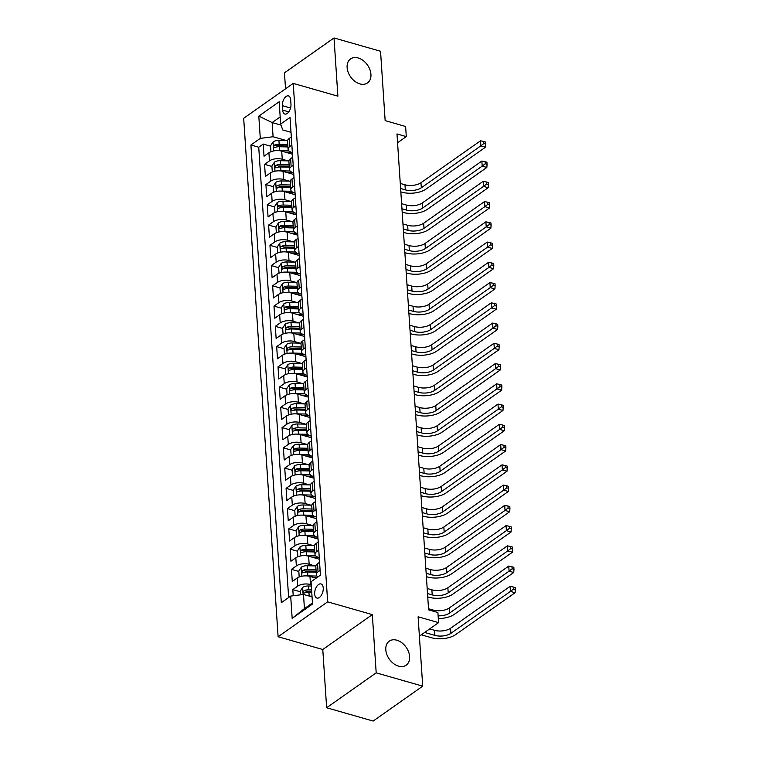 <?xml version="1.0" encoding="UTF-8"?>
<svg xmlns="http://www.w3.org/2000/svg" width="759" height="759" viewBox="0 0 759 759"><rect width="100%" height="100%" fill="white"/><g stroke="black" fill="none" stroke-linecap="round" stroke-linejoin="round"><path stroke-width="1.14" d="M396.843 640.207A14.696 10.303 -125.2 0 1 408.56 651.82A14.696 10.303 -125.2 0 1 406.169 665.188A14.696 10.303 -125.2 0 1 398.56 666.136A14.696 10.303 -125.2 0 1 386.853 654.514A14.696 10.303 -125.2 0 1 389.244 641.156A14.696 10.303 -125.2 0 1 396.843 640.207M358.172 57.969A14.696 10.303 -125.2 0 1 369.88 69.581A14.696 10.303 -125.2 0 1 367.489 82.949A14.696 10.303 -125.2 0 1 359.889 83.898A14.696 10.303 -125.2 0 1 348.172 72.276A14.696 10.303 -125.2 0 1 350.563 58.917A14.696 10.303 -125.2 0 1 358.172 57.969M323.239 587.997A7.353 3.956 -74 0 0 320.981 583.946A7.353 3.956 -74 0 0 316.55 586.726A7.353 3.956 -74 0 0 314.672 594.031A7.353 3.956 -74 0 0 316.93 598.083A7.353 3.956 -74 0 0 321.351 595.312A7.353 3.956 -74 0 0 323.239 587.997M326.636 707.739L373.153 721.05L422.716 686.155L376.189 672.844L372.327 614.619L327.66 601.84L278.107 636.735L322.774 649.514L326.636 707.739L376.189 672.844M327.66 601.84L293.23 83.395L243.677 118.29L278.107 636.735M293.23 83.395L337.888 96.175L334.017 37.95L284.464 72.845L285.526 88.822M334.017 37.95L380.544 51.261L385.145 120.624L405.619 126.478L406.293 136.601L396.985 133.945L428.598 609.856L437.896 612.522L438.569 622.646L418.105 616.792L422.716 686.155M292.462 154.21L281.712 151.136A9.184 4.298 176.2 0 0 268.914 152.777L264.028 156.221L263.221 144.068L270.583 146.174M287.984 160.88L282.253 159.238A9.184 4.298 176.2 0 0 269.454 160.88L264.568 164.323L271.931 166.43M264.568 164.323L265.375 176.468L270.261 173.033A9.184 4.298 176.2 0 1 283.06 171.382L293.809 174.466M295.156 194.712L284.407 191.638A9.184 4.298 176.2 0 0 271.608 193.279L266.713 196.723L265.906 184.57L273.278 186.676M296.503 214.968L285.754 211.894A9.184 4.298 176.2 0 0 272.946 213.535L268.06 216.979L267.253 204.826L274.616 206.932M297.851 235.214L287.092 232.14A9.184 4.298 176.2 0 0 274.293 233.781L269.407 237.225L268.601 225.072L275.963 227.178M299.188 255.47L288.439 252.396A9.184 4.298 176.2 0 0 275.64 254.037L270.754 257.481L269.948 245.328L277.31 247.434M300.536 275.716L289.786 272.642A9.184 4.298 176.2 0 0 276.988 274.284L272.101 277.728L271.286 265.574L278.657 267.69M301.883 295.972L291.133 292.898A9.184 4.298 176.2 0 0 278.335 294.539L273.439 297.983L272.633 285.83L280.005 287.936M303.23 316.228L292.471 313.144A9.184 4.298 176.2 0 0 279.673 314.795L274.786 318.23L273.98 306.086L281.342 308.192M304.568 336.474L293.818 333.4A9.184 4.298 176.2 0 0 281.02 335.042L276.134 338.486L275.327 326.332L282.69 328.438M305.915 356.73L295.166 353.656A9.184 4.298 176.2 0 0 282.367 355.297L277.481 358.741L276.674 346.588L284.037 348.694M307.262 376.976L296.513 373.902A9.184 4.298 176.2 0 0 283.714 375.544L278.819 378.988L278.012 366.834L285.384 368.95M308.609 397.232L297.86 394.158A9.184 4.298 176.2 0 0 285.052 395.8L280.166 399.243L279.359 387.09L286.722 389.196M309.957 417.478L299.198 414.405A9.184 4.298 176.2 0 0 286.399 416.046L281.513 419.49L280.707 407.346L288.069 409.452M311.294 437.734L300.545 434.66A9.184 4.298 176.2 0 0 287.746 436.302L282.86 439.746L282.054 427.592L289.416 429.698M312.642 457.99L301.892 454.907A9.184 4.298 176.2 0 0 289.094 456.557L284.208 459.992L283.392 447.848L290.763 449.954M313.989 478.236L303.239 475.162A9.184 4.298 176.2 0 0 290.441 476.804L285.545 480.248L284.739 468.094L292.111 470.201M315.336 498.492L304.587 495.418A9.184 4.298 176.2 0 0 291.779 497.06L286.893 500.504L286.086 488.35L293.448 490.456M316.674 518.739L305.924 515.665A9.184 4.298 176.2 0 0 293.126 517.306L288.24 520.75L287.433 508.596L294.796 510.712M318.021 538.994L307.272 535.92A9.184 4.298 176.2 0 0 294.473 537.562L289.587 541.006L288.781 528.852L296.143 530.958M319.368 559.25L308.619 556.167A9.184 4.298 176.2 0 0 295.82 557.808L290.925 561.252L290.118 549.108L297.49 551.214M316.114 578.178L309.966 576.423A9.184 4.298 176.2 0 0 297.158 578.064L292.272 581.508L291.465 569.354L298.828 571.461M318.761 550.133L316.712 551.575A9.184 4.298 -3.8 0 0 314.985 554.317A9.184 4.298 -3.8 0 0 318.799 557.476L319.264 557.609M317.414 529.877L315.364 531.328A9.184 4.298 -3.8 0 0 313.647 534.061A9.184 4.298 -3.8 0 0 317.452 537.23L317.917 537.363M316.076 509.631L314.017 511.073A9.184 4.298 -3.8 0 0 312.3 513.815A9.184 4.298 -3.8 0 0 316.105 516.974L316.569 517.107M314.729 489.375L312.68 490.826A9.184 4.298 -3.8 0 0 310.953 493.559A9.184 4.298 -3.8 0 0 314.767 496.728L315.222 496.86M313.382 469.128L311.332 470.571A9.184 4.298 -3.8 0 0 309.606 473.312A9.184 4.298 -3.8 0 0 313.42 476.472L313.875 476.605M312.034 448.873L309.985 450.315A9.184 4.298 -3.8 0 0 308.268 453.057A9.184 4.298 -3.8 0 0 312.072 456.225L312.537 456.349M310.697 428.626L308.638 430.068A9.184 4.298 -3.8 0 0 306.921 432.801A9.184 4.298 -3.8 0 0 310.725 435.97L311.19 436.102M309.349 408.37L307.3 409.813A9.184 4.298 -3.8 0 0 305.573 412.554A9.184 4.298 -3.8 0 0 309.378 415.714L309.843 415.847M308.002 388.115L305.953 389.566A9.184 4.298 -3.8 0 0 304.226 392.299A9.184 4.298 -3.8 0 0 308.04 395.467L308.496 395.6M306.655 367.868L304.606 369.31A9.184 4.298 -3.8 0 0 302.879 372.052A9.184 4.298 -3.8 0 0 306.693 375.212L307.158 375.344M305.308 347.613L303.258 349.064A9.184 4.298 -3.8 0 0 301.541 351.796A9.184 4.298 -3.8 0 0 305.346 354.965L305.811 355.098M303.97 327.366L301.911 328.808A9.184 4.298 -3.8 0 0 300.194 331.55A9.184 4.298 -3.8 0 0 303.998 334.71L304.463 334.842M302.623 307.11L300.573 308.552A9.184 4.298 -3.8 0 0 298.847 311.294A9.184 4.298 -3.8 0 0 302.661 314.454L303.116 314.587M301.276 286.864L299.226 288.306A9.184 4.298 -3.8 0 0 297.5 291.039A9.184 4.298 -3.8 0 0 301.314 294.207L301.769 294.34M299.928 266.608L297.879 268.05A9.184 4.298 -3.8 0 0 296.162 270.792A9.184 4.298 -3.8 0 0 299.966 273.952L300.431 274.084M298.591 246.352L296.532 247.804A9.184 4.298 -3.8 0 0 294.815 250.536A9.184 4.298 -3.8 0 0 298.619 253.705L299.084 253.838M297.243 226.106L295.194 227.548A9.184 4.298 -3.8 0 0 293.467 230.29A9.184 4.298 -3.8 0 0 297.272 233.449L297.737 233.582M295.896 205.85L293.847 207.292A9.184 4.298 -3.8 0 0 292.12 210.034A9.184 4.298 -3.8 0 0 295.934 213.203L296.389 213.336M294.549 185.604L292.5 187.046A9.184 4.298 -3.8 0 0 290.773 189.788A9.184 4.298 -3.8 0 0 294.587 192.947L295.052 193.08M293.202 165.348L291.152 166.79A9.184 4.298 -3.8 0 0 289.435 169.532A9.184 4.298 -3.8 0 0 293.24 172.691L293.705 172.824M282.376 105.672L282.671 110.121A7.116 3.833 -74 0 0 284.862 114.049A7.116 3.833 -74 0 0 289.141 111.355A7.116 3.833 -74 0 0 290.972 104.277L290.678 99.818A7.116 3.833 -74 0 0 288.486 95.9A7.116 3.833 -74 0 0 284.198 98.585A7.116 3.833 -74 0 0 282.376 105.672L290.574 108.015M281.02 125.112L272.149 122.569L273.088 136.743L260.29 138.394L250.916 144.988L281.314 602.684L290.688 596.081L292.168 618.357L312.528 604.022L311.048 581.745L320.421 575.142L290.023 117.455L280.65 124.049L282.737 129.96L291.01 132.322M260.29 138.394L258.81 116.108L279.17 101.772L280.65 124.049M311.247 584.734L310.497 584.525L309.966 576.423M314.89 565.91L309.16 564.269L308.619 556.167M313.543 545.655L307.812 544.023L307.272 535.92M312.196 525.408L306.465 523.767L305.924 515.665M310.858 505.152L305.118 503.511L304.587 495.418M309.511 484.906L303.771 483.265L303.239 475.162M308.163 464.65L302.433 463.009L301.892 454.907M306.816 444.404L301.086 442.763L300.545 434.66M305.469 424.148L299.739 422.507L299.198 414.405M304.131 403.892L298.391 402.261L297.86 394.158M302.784 383.646L297.054 382.005L296.513 373.902M301.437 363.39L295.706 361.749L295.166 353.656M300.09 343.144L294.359 341.503L293.818 333.4M298.752 322.888L293.012 321.247L292.471 313.144M297.405 302.642L291.665 301L291.133 292.898M296.057 282.386L290.327 280.745L289.786 272.642M294.71 262.13L288.98 260.489L288.439 252.396M293.363 241.884L287.633 240.242L287.092 232.14M292.025 221.628L286.285 219.987L285.754 211.894M290.678 201.382L284.948 199.74L284.407 191.638M289.331 181.126L283.6 179.485L283.06 171.382M291.864 145.102L289.805 146.544A9.184 4.298 176.2 0 0 288.088 149.276A9.184 4.298 176.2 0 0 291.892 152.445L292.357 152.578M263.221 144.068L258.734 147.227L288.638 597.523M310.497 584.525A9.184 4.298 -3.8 0 0 297.699 586.166L292.813 589.61L293.221 595.758M291.465 569.354L296.352 565.91A9.184 4.298 -3.8 0 1 309.16 564.269M290.118 549.108L295.014 545.664A9.184 4.298 -3.8 0 1 307.812 544.023M288.781 528.852L293.667 525.408A9.184 4.298 -3.8 0 1 306.465 523.767M287.433 508.596L292.319 505.162A9.184 4.298 -3.8 0 1 305.118 503.511M286.086 488.35L290.972 484.906A9.184 4.298 -3.8 0 1 303.771 483.265M284.739 468.094L289.625 464.65A9.184 4.298 -3.8 0 1 302.433 463.009M283.392 447.848L288.287 444.404A9.184 4.298 -3.8 0 1 301.086 442.763M282.054 427.592L286.94 424.148A9.184 4.298 -3.8 0 1 299.739 422.507M280.707 407.346L285.593 403.902A9.184 4.298 -3.8 0 1 298.391 402.261M279.359 387.09L284.245 383.646A9.184 4.298 -3.8 0 1 297.054 382.005M278.012 366.834L282.908 363.4A9.184 4.298 -3.8 0 1 295.706 361.749M276.674 346.588L281.561 343.144A9.184 4.298 -3.8 0 1 294.359 341.503M275.327 326.332L280.213 322.888A9.184 4.298 -3.8 0 1 293.012 321.247M273.98 306.086L278.866 302.642A9.184 4.298 -3.8 0 1 291.665 301M272.633 285.83L277.519 282.386A9.184 4.298 -3.8 0 1 290.327 280.745M271.286 265.574L276.181 262.14A9.184 4.298 -3.8 0 1 288.98 260.489M269.948 245.328L274.834 241.884A9.184 4.298 -3.8 0 1 287.633 240.242M268.601 225.072L273.487 221.637A9.184 4.298 -3.8 0 1 286.285 219.987M267.253 204.826L272.139 201.382A9.184 4.298 -3.8 0 1 284.948 199.74M265.906 184.57L270.802 181.126A9.184 4.298 -3.8 0 1 283.6 179.485M291.323 137L289.274 138.442A9.184 4.298 176.2 0 0 287.547 141.183L288.088 149.276M292.67 157.246L290.621 158.697A9.184 4.298 176.2 0 0 288.894 161.43L289.435 169.532M294.008 177.502L291.959 178.944A9.184 4.298 176.2 0 0 290.242 181.686L290.773 189.788M295.355 197.748L293.306 199.2A9.184 4.298 176.2 0 0 291.589 201.932L292.12 210.034M296.703 218.004L294.653 219.446A9.184 4.298 176.2 0 0 292.927 222.188L293.467 230.29M298.05 238.26L296.001 239.702A9.184 4.298 176.2 0 0 294.274 242.434L294.815 250.536M299.397 258.506L297.338 259.948A9.184 4.298 176.2 0 0 295.621 262.69L296.162 270.792M300.735 278.762L298.685 280.204A9.184 4.298 176.2 0 0 296.968 282.946L297.5 291.039M302.082 299.008L300.033 300.46A9.184 4.298 176.2 0 0 298.306 303.192L298.847 311.294M303.429 319.264L301.38 320.706A9.184 4.298 176.2 0 0 299.653 323.448L300.194 331.55M304.776 339.51L302.727 340.962A9.184 4.298 176.2 0 0 301 343.694L301.541 351.796M306.114 359.766L304.065 361.208A9.184 4.298 176.2 0 0 302.348 363.95L302.879 372.052M307.461 380.022L305.412 381.464A9.184 4.298 176.2 0 0 303.695 384.196L304.226 392.299M308.809 400.268L306.759 401.71A9.184 4.298 176.2 0 0 305.033 404.452L305.573 412.554M310.156 420.524L308.107 421.966A9.184 4.298 176.2 0 0 306.38 424.708L306.921 432.801M311.503 440.77L309.444 442.222A9.184 4.298 176.2 0 0 307.727 444.954L308.268 453.057M312.841 461.026L310.792 462.468A9.184 4.298 176.2 0 0 309.074 465.21L309.606 473.312M314.188 481.282L312.139 482.724A9.184 4.298 176.2 0 0 310.412 485.456L310.953 493.559M315.535 501.528L313.486 502.97A9.184 4.298 176.2 0 0 311.759 505.712L312.3 513.815M316.882 521.784L314.833 523.226A9.184 4.298 176.2 0 0 313.106 525.968L313.647 534.061M318.22 542.03L316.171 543.472A9.184 4.298 176.2 0 0 314.454 546.214L314.985 554.317M319.567 562.286L317.518 563.728A9.184 4.298 176.2 0 0 315.801 566.47L316.332 574.572A9.184 4.298 -3.8 0 1 318.059 571.831L320.108 570.389M286.646 140.624L273.088 136.743M419.385 636.156L438.569 622.646M397.574 142.749L406.293 136.601M280.175 116.924L272.149 122.569L258.81 116.108M312.053 596.887L303.496 594.439L304.435 608.614L312.461 602.959M258.734 147.227L250.916 144.988M292.813 589.61L300.175 591.716M290.688 596.081L303.496 594.439M318.021 576.84A9.184 4.298 -3.8 0 1 316.332 574.572M292.168 618.357L304.435 608.614M372.327 614.619L322.774 649.514M278.382 150.605A6.081 2.846 -3.8 0 1 279.597 150.576L288.799 150.785M285.147 152.113L291.304 152.255M270.954 151.705L270.555 145.766L273.107 141.857A6.081 2.846 -3.8 0 1 278.923 140.443L287.585 140.643M400.61 188.507L405.306 189.845A11.48 5.37 176.2 0 0 421.302 187.796L480.836 145.87L485.485 147.208L425.951 189.124A17.22 8.064 -3.8 0 1 401.957 192.207L400.837 191.885M287.765 144.495L279.179 144.295A6.081 2.846 176.2 0 0 274.587 145.064C273.306 146.506 273.363 147.322 274.749 147.493A6.081 2.846 -3.8 0 1 279.34 146.724L287.927 146.923M274.587 145.064L277.272 145.823A3.102 1.452 -3.8 0 1 278.705 145.7L287.86 145.908M274.141 147.559L274.749 147.493M400.278 183.441L404.964 184.788A11.48 5.37 176.2 0 0 420.97 182.729L480.494 140.813L480.836 145.87L483.872 143.527L485.732 144.058L485.599 142.037L483.739 141.506L483.872 143.527M485.485 147.208L485.732 144.058M483.739 141.506L480.494 140.813M279.72 170.851A6.081 2.846 -3.8 0 1 280.944 170.822L290.147 171.031M286.494 172.369L292.651 172.511M272.301 171.961L271.902 166.022L274.445 162.103A6.081 2.846 -3.8 0 1 280.27 160.699L288.932 160.899M401.957 208.753L406.644 210.101A11.48 5.37 176.2 0 0 422.649 208.051L482.183 166.126L486.832 167.454L427.298 209.38A17.22 8.064 -3.8 0 1 403.304 212.463L402.175 212.141M289.113 164.741L280.526 164.542A6.081 2.846 176.2 0 0 275.934 165.31C274.654 166.762 274.711 167.568 276.096 167.739A6.081 2.846 -3.8 0 1 280.688 166.98L289.274 167.17M275.934 165.31L278.61 166.079A3.102 1.452 -3.8 0 1 280.052 165.955L289.207 166.164M275.489 167.805L276.096 167.739M401.615 203.697L406.312 205.034A11.48 5.37 176.2 0 0 422.308 202.985L481.842 161.06L482.183 166.126L485.219 163.783L487.079 164.314L486.946 162.284L485.077 161.752L485.219 163.783M486.832 167.454L487.079 164.314M485.077 161.752L481.842 161.06M281.067 191.107A6.081 2.846 -3.8 0 1 282.282 191.078L291.494 191.287M287.841 192.615L293.999 192.758M273.638 192.207L273.249 186.268L275.792 182.359A6.081 2.846 -3.8 0 1 281.608 180.946L290.27 181.145M403.304 229.009L407.991 230.357A11.48 5.37 176.2 0 0 423.996 228.298L483.521 186.372L488.179 187.71L428.645 229.626A17.22 8.064 -3.8 0 1 404.642 232.709L403.522 232.387M290.46 184.997L281.864 184.798A6.081 2.846 176.2 0 0 277.282 185.566C276.001 187.008 276.048 187.824 277.443 187.995A6.081 2.846 -3.8 0 1 282.025 187.226L290.621 187.426M277.282 185.566L279.957 186.334A3.102 1.452 -3.8 0 1 281.399 186.202L290.555 186.41M276.826 188.061L277.443 187.995M402.963 223.943L407.659 225.29A11.48 5.37 176.2 0 0 423.655 223.231L483.189 181.316L483.521 186.372L486.557 184.029L488.416 184.56L488.284 182.54L486.424 182.008L486.557 184.029M488.179 187.71L488.416 184.56M486.424 182.008L483.189 181.316M282.414 211.353A6.081 2.846 -3.8 0 1 283.629 211.325L292.841 211.543M289.188 212.871L295.346 213.013M274.986 212.463L274.597 206.524L277.139 202.606A6.081 2.846 -3.8 0 1 282.955 201.201L291.617 201.401M404.642 249.265L409.338 250.603A11.48 5.37 176.2 0 0 425.334 248.554L484.868 206.628L489.517 207.957L429.992 249.882A17.22 8.064 -3.8 0 1 405.989 252.965L404.87 252.643M291.807 205.243L283.211 205.053A6.081 2.846 176.2 0 0 278.629 205.812C277.348 207.264 277.396 208.07 278.79 208.251A6.081 2.846 -3.8 0 1 283.373 207.482L291.968 207.681M278.629 205.812L281.304 206.581A3.102 1.452 -3.8 0 1 282.746 206.457L291.902 206.666M278.173 208.308L278.79 208.251M404.31 244.199L409.006 245.546A11.48 5.37 176.2 0 0 425.002 243.487L484.536 201.562L484.868 206.628L487.904 204.285L489.764 204.816L489.631 202.786L487.771 202.255L487.904 204.285M489.517 207.957L489.764 204.816M487.771 202.255L484.536 201.562M283.762 231.609A6.081 2.846 -3.8 0 1 284.976 231.58L294.188 231.789M290.526 233.127L296.693 233.269M276.333 232.719L275.934 226.77L278.487 222.861A6.081 2.846 -3.8 0 1 284.302 221.457L292.965 221.656M405.989 269.511L410.685 270.859A11.48 5.37 176.2 0 0 426.681 268.8L486.215 226.884L490.864 228.212L431.34 270.138A17.22 8.064 -3.8 0 1 407.336 273.212L406.217 272.889M293.145 225.499L284.559 225.3A6.081 2.846 176.2 0 0 279.976 226.068C278.686 227.52 278.743 228.326 280.137 228.497A6.081 2.846 -3.8 0 1 284.72 227.728L293.306 227.928M279.976 226.068L282.652 226.837A3.102 1.452 -3.8 0 1 284.094 226.704L293.24 226.922M279.521 228.563L280.137 228.497M405.657 264.455L410.344 265.792A11.48 5.37 176.2 0 0 426.349 263.743L485.883 221.818L486.215 226.884L489.251 224.531L491.111 225.062L490.978 223.042L489.119 222.51L489.251 224.531M490.864 228.212L491.111 225.062M489.119 222.51L485.883 221.818M285.109 251.865A6.081 2.846 -3.8 0 1 286.323 251.827L295.526 252.045M291.873 253.373L298.031 253.515M277.68 252.965L277.282 247.026L279.824 243.117A6.081 2.846 -3.8 0 1 285.65 241.704L294.312 241.903M407.336 289.767L412.033 291.105A11.48 5.37 176.2 0 0 428.029 289.056L487.563 247.13L492.211 248.459L432.677 290.384A17.22 8.064 -3.8 0 1 408.684 293.467L407.564 293.145M294.492 245.755L285.906 245.555A6.081 2.846 176.2 0 0 281.314 246.324C280.033 247.766 280.09 248.582 281.475 248.753A6.081 2.846 -3.8 0 1 286.067 247.984L294.653 248.184M281.314 246.324L283.999 247.083A3.102 1.452 -3.8 0 1 285.431 246.96L294.587 247.168M280.868 248.819L281.475 248.753M406.995 284.701L411.691 286.048A11.48 5.37 176.2 0 0 427.697 283.989L487.221 242.074L487.563 247.13L490.599 244.787L492.458 245.318L492.325 243.297L490.466 242.757L490.599 244.787M492.211 248.459L492.458 245.318M490.466 242.757L487.221 242.074M286.447 272.111A6.081 2.846 -3.8 0 1 287.661 272.083L296.873 272.291M293.221 273.629L299.378 273.771M279.027 273.221L278.629 267.272L281.172 263.364A6.081 2.846 -3.8 0 1 286.997 261.959L295.659 262.159M408.684 310.014L413.37 311.361A11.48 5.37 176.2 0 0 429.376 309.302L488.91 267.386L493.559 268.714L434.025 310.64A17.22 8.064 -3.8 0 1 410.021 313.714L408.902 313.401M295.839 266.001L287.253 265.802A6.081 2.846 176.2 0 0 282.661 266.57C281.38 268.022 281.437 268.828 282.822 268.999A6.081 2.846 -3.8 0 1 287.414 268.231L296.001 268.43M282.661 266.57L285.337 267.339A3.102 1.452 -3.8 0 1 286.779 267.206L295.934 267.424M282.215 269.066L282.822 268.999M408.342 304.957L413.038 306.294A11.48 5.37 176.2 0 0 429.034 304.245L488.568 262.32L488.91 267.386L491.936 265.043L493.805 265.574L493.663 263.544L491.804 263.012L491.936 265.043M493.559 268.714L493.805 265.574M491.804 263.012L488.568 262.32M287.794 292.367A6.081 2.846 -3.8 0 1 289.008 292.338L298.221 292.547M294.568 293.875L300.725 294.018M280.365 293.467L279.976 287.528L282.519 283.619A6.081 2.846 -3.8 0 1 288.335 282.206L296.997 282.405M410.021 330.269L414.718 331.607A11.48 5.37 176.2 0 0 430.723 329.558L490.248 287.633L494.906 288.97L435.372 330.886A17.22 8.064 -3.8 0 1 411.369 333.969L410.249 333.647M297.186 286.257L288.591 286.058A6.081 2.846 176.2 0 0 284.008 286.826C282.728 288.268 282.775 289.084 284.17 289.255A6.081 2.846 -3.8 0 1 288.752 288.486L297.348 288.686M284.008 286.826L286.684 287.585A3.102 1.452 -3.8 0 1 288.126 287.462L297.281 287.67M283.553 289.321L284.17 289.255M409.689 325.203L414.386 326.55A11.48 5.37 176.2 0 0 430.381 324.491L489.916 282.576L490.248 287.633L493.284 285.289L495.143 285.82L495.01 283.8L493.151 283.268L493.284 285.289M494.906 288.97L495.143 285.82M493.151 283.268L489.916 282.576M289.141 312.613A6.081 2.846 -3.8 0 1 290.355 312.585L299.568 312.793M295.906 314.131L302.073 314.273M281.712 313.723L281.323 307.784L283.866 303.866A6.081 2.846 -3.8 0 1 289.682 302.462L298.344 302.661M411.369 350.525L416.065 351.863A11.48 5.37 176.2 0 0 432.061 349.814L491.595 307.888L496.244 309.217L436.719 351.142A17.22 8.064 -3.8 0 1 412.716 354.225L411.596 353.903M298.534 306.503L289.938 306.304A6.081 2.846 176.2 0 0 285.356 307.072C284.065 308.524 284.122 309.33 285.517 309.501A6.081 2.846 -3.8 0 1 290.099 308.742L298.695 308.932M285.356 307.072L288.031 307.841A3.102 1.452 -3.8 0 1 289.473 307.718L298.629 307.926M284.9 309.568L285.517 309.501M411.036 345.459L415.723 346.797A11.48 5.37 176.2 0 0 431.729 344.747L491.263 302.822L491.595 307.888L494.631 305.545L496.49 306.076L496.358 304.046L494.498 303.515L494.631 305.545M496.244 309.217L496.49 306.076M494.498 303.515L491.263 302.822M290.488 332.869A6.081 2.846 -3.8 0 1 291.703 332.84L300.906 333.049M297.253 334.387L303.41 334.52M283.06 333.969L282.661 328.03L285.213 324.121A6.081 2.846 -3.8 0 1 291.029 322.708L299.691 322.907M412.716 370.772L417.412 372.119A11.48 5.37 176.2 0 0 433.408 370.06L492.942 328.135L497.591 329.472L438.057 371.388A17.22 8.064 -3.8 0 1 414.063 374.472L412.943 374.149M299.871 326.759L291.285 326.56A6.081 2.846 176.2 0 0 286.693 327.328C285.412 328.78 285.469 329.586 286.864 329.757A6.081 2.846 -3.8 0 1 291.447 328.989L300.033 329.188M286.693 327.328L289.378 328.097A3.102 1.452 -3.8 0 1 290.811 327.964L299.966 328.173M286.247 329.823L286.864 329.757M412.384 365.705L417.071 367.052A11.48 5.37 176.2 0 0 433.076 365.003L492.6 323.078L492.942 328.135L495.978 325.791L497.838 326.323L497.705 324.302L495.845 323.77L495.978 325.791M497.591 329.472L497.838 326.323M495.845 323.77L492.6 323.078M291.826 353.115A6.081 2.846 -3.8 0 1 293.05 353.087L302.253 353.305M298.6 354.633L304.757 354.776M284.407 354.225L284.008 348.286L286.551 344.368A6.081 2.846 -3.8 0 1 292.376 342.964L301.038 343.163M414.063 391.027L418.75 392.365A11.48 5.37 176.2 0 0 434.755 390.316L494.289 348.39L498.938 349.719L439.404 391.644A17.22 8.064 -3.8 0 1 415.41 394.727L414.281 394.405M301.219 347.005L292.632 346.816A6.081 2.846 176.2 0 0 288.041 347.575C286.76 349.026 286.817 349.833 288.202 350.013A6.081 2.846 -3.8 0 1 292.794 349.244L301.38 349.444M288.041 347.575L290.716 348.343A3.102 1.452 -3.8 0 1 292.158 348.22L301.314 348.428M287.595 350.07L288.202 350.013M413.721 385.961L418.418 387.308A11.48 5.37 176.2 0 0 434.414 385.249L493.948 343.324L494.289 348.39L497.325 346.047L499.185 346.578L499.052 344.548L497.183 344.017L497.325 346.047M498.938 349.719L499.185 346.578M497.183 344.017L493.948 343.324M293.173 373.371A6.081 2.846 -3.8 0 1 294.388 373.343L303.6 373.551M299.947 374.889L306.105 375.031M285.745 374.481L285.356 368.532L287.898 364.624A6.081 2.846 -3.8 0 1 293.714 363.219L302.376 363.419M415.41 411.274L420.097 412.621A11.48 5.37 176.2 0 0 436.102 410.562L495.627 368.646L500.285 369.975L440.751 411.9A17.22 8.064 -3.8 0 1 416.748 414.974L415.628 414.661M302.566 367.261L293.97 367.062A6.081 2.846 176.2 0 0 289.388 367.83C288.107 369.282 288.154 370.088 289.549 370.259A6.081 2.846 -3.8 0 1 294.131 369.491L302.727 369.69M289.388 367.83L292.063 368.599A3.102 1.452 -3.8 0 1 293.505 368.466L302.661 368.684M288.932 370.326L289.549 370.259M415.069 406.217L419.765 407.555A11.48 5.37 176.2 0 0 435.761 405.505L495.295 363.58L495.627 368.646L498.663 366.293L500.532 366.834L500.39 364.804L498.53 364.273L498.663 366.293M500.285 369.975L500.532 366.834M498.53 364.273L495.295 363.58M294.52 393.627A6.081 2.846 -3.8 0 1 295.735 393.589L304.947 393.807M301.295 395.135L307.452 395.278M287.092 394.727L286.703 388.788L289.245 384.879A6.081 2.846 -3.8 0 1 295.061 383.466L303.723 383.665M416.748 431.529L421.444 432.867A11.48 5.37 176.2 0 0 437.44 430.818L496.974 388.893L501.633 390.221L442.099 432.146A17.22 8.064 -3.8 0 1 418.095 435.23L416.976 434.907M303.913 387.517L295.317 387.318A6.081 2.846 176.2 0 0 290.735 388.086C289.454 389.528 289.502 390.344 290.896 390.515A6.081 2.846 -3.8 0 1 295.479 389.747L304.074 389.946M290.735 388.086L293.41 388.845A3.102 1.452 -3.8 0 1 294.853 388.722L304.008 388.931M290.28 390.581L290.896 390.515M416.416 426.463L421.112 427.81A11.48 5.37 176.2 0 0 437.108 425.752L496.642 383.836L496.974 388.893L500.01 386.549L501.87 387.081L501.737 385.06L499.877 384.528L500.01 386.549M501.633 390.221L501.87 387.081M499.877 384.528L496.642 383.836M295.868 413.873A6.081 2.846 -3.8 0 1 297.082 413.845L306.294 414.053M302.632 415.391L308.799 415.534M288.439 414.983L288.041 409.035L290.593 405.126A6.081 2.846 -3.8 0 1 296.408 403.722L305.071 403.921M418.095 451.776L422.791 453.123A11.48 5.37 176.2 0 0 438.787 451.064L498.321 409.148L502.97 410.477L443.446 452.402A17.22 8.064 -3.8 0 1 419.442 455.476L418.323 455.163M305.251 407.763L296.665 407.564A6.081 2.846 176.2 0 0 292.082 408.333C290.792 409.784 290.849 410.591 292.243 410.761A6.081 2.846 -3.8 0 1 296.826 409.993L305.412 410.192M292.082 408.333L294.758 409.101A3.102 1.452 -3.8 0 1 296.2 408.978L305.346 409.186M291.627 410.828L292.243 410.761M417.763 446.719L422.45 448.057A11.48 5.37 176.2 0 0 438.455 446.007L497.989 404.082L498.321 409.148L501.357 406.805L503.217 407.336L503.084 405.306L501.225 404.775L501.357 406.805M502.97 410.477L503.217 407.336M501.225 404.775L497.989 404.082M297.215 434.129A6.081 2.846 -3.8 0 1 298.429 434.101L307.632 434.309M303.979 435.638L310.137 435.78M289.786 435.23L289.388 429.29L291.93 425.382A6.081 2.846 -3.8 0 1 297.756 423.968L306.418 424.167M419.442 472.032L424.139 473.379A11.48 5.37 176.2 0 0 440.135 471.32L499.669 429.395L504.318 430.733L444.783 472.648A17.22 8.064 -3.8 0 1 420.79 475.732L419.67 475.409M306.598 428.019L298.012 427.82A6.081 2.846 176.2 0 0 293.42 428.588C292.139 430.03 292.196 430.846 293.581 431.017A6.081 2.846 -3.8 0 1 298.173 430.249L306.759 430.448M293.42 428.588L296.105 429.347A3.102 1.452 -3.8 0 1 297.537 429.224L306.693 429.433M292.974 431.084L293.581 431.017M419.101 466.965L423.797 468.312A11.48 5.37 176.2 0 0 439.803 466.254L499.327 424.338L499.669 429.395L502.705 427.051L504.564 427.583L504.431 425.562L502.572 425.031L502.705 427.051M504.318 430.733L504.564 427.583M502.572 425.031L499.327 424.338M298.553 454.375A6.081 2.846 -3.8 0 1 299.767 454.347L308.979 454.556M305.327 455.893L311.484 456.036M291.133 455.485L290.735 449.546L293.278 445.628A6.081 2.846 -3.8 0 1 299.103 444.224L307.765 444.423M420.79 492.287L425.476 493.625A11.48 5.37 176.2 0 0 441.482 491.576L501.016 449.651L505.665 450.979L446.131 492.904A17.22 8.064 -3.8 0 1 422.127 495.988L421.008 495.665M307.945 448.265L299.359 448.066A6.081 2.846 176.2 0 0 294.767 448.835C293.486 450.286 293.543 451.093 294.928 451.263A6.081 2.846 -3.8 0 1 299.52 450.504L308.107 450.694M294.767 448.835L297.443 449.603A3.102 1.452 -3.8 0 1 298.885 449.48L308.04 449.689M294.321 451.33L294.928 451.263M420.448 487.221L425.144 488.559A11.48 5.37 176.2 0 0 441.14 486.51L500.674 444.584L501.016 449.651L504.042 447.307L505.911 447.838L505.769 445.808L503.91 445.277L504.042 447.307M505.665 450.979L505.911 447.838M503.91 445.277L500.674 444.584M299.9 474.631A6.081 2.846 -3.8 0 1 301.114 474.603L310.327 474.811M306.674 476.149L312.831 476.282M292.471 475.741L292.082 469.793L294.625 465.884A6.081 2.846 -3.8 0 1 300.441 464.47L309.103 464.669M422.127 512.534L426.824 513.881A11.48 5.37 176.2 0 0 442.829 511.822L502.354 469.906L507.012 471.235L447.478 513.15A17.22 8.064 -3.8 0 1 423.475 516.234L422.355 515.911M309.293 468.521L300.697 468.322A6.081 2.846 176.2 0 0 296.114 469.09C294.834 470.542 294.881 471.348 296.276 471.519A6.081 2.846 -3.8 0 1 300.858 470.751L309.454 470.95M296.114 469.09L298.79 469.859A3.102 1.452 -3.8 0 1 300.232 469.726L309.387 469.935M295.659 471.586L296.276 471.519M421.795 507.467L426.492 508.815A11.48 5.37 176.2 0 0 442.488 506.765L502.022 464.84L502.354 469.906L505.39 467.553L507.249 468.085L507.116 466.064L505.257 465.533L505.39 467.553M507.012 471.235L507.249 468.085M505.257 465.533L502.022 464.84M301.247 494.877A6.081 2.846 -3.8 0 1 302.462 494.849L311.674 495.067M308.012 496.395L314.179 496.538M293.818 495.988L293.429 490.048L295.972 486.139A6.081 2.846 -3.8 0 1 301.788 484.726L310.45 484.925M423.475 532.79L428.171 534.127A11.48 5.37 176.2 0 0 444.167 532.078L503.701 490.153L508.35 491.481L448.825 533.406A17.22 8.064 -3.8 0 1 424.822 536.49L423.702 536.167M310.64 488.768L302.044 488.578A6.081 2.846 176.2 0 0 297.462 489.337C296.171 490.788 296.228 491.595 297.623 491.775A6.081 2.846 -3.8 0 1 302.205 491.007L310.801 491.206M297.462 489.337L300.137 490.105A3.102 1.452 -3.8 0 1 301.579 489.982L310.735 490.191M297.006 491.841L297.623 491.775M423.142 527.723L427.829 529.07A11.48 5.37 176.2 0 0 443.835 527.012L503.369 485.086L503.701 490.153L506.737 487.809L508.596 488.341L508.464 486.32L506.604 485.779L506.737 487.809M508.35 491.481L508.596 488.341M506.604 485.779L503.369 485.086M302.594 515.133A6.081 2.846 -3.8 0 1 303.809 515.105L313.012 515.314M309.359 516.651L315.516 516.794M295.166 516.243L294.767 510.295L297.319 506.386A6.081 2.846 -3.8 0 1 303.135 504.982L311.797 505.181M424.822 553.036L429.518 554.383A11.48 5.37 176.2 0 0 445.514 552.324L505.048 510.409L509.697 511.737L450.163 553.662A17.22 8.064 -3.8 0 1 426.169 556.736L425.049 556.423M311.977 509.023L303.391 508.824A6.081 2.846 176.2 0 0 298.799 509.593C297.519 511.044 297.575 511.851 298.97 512.021A6.081 2.846 -3.8 0 1 303.553 511.253L312.139 511.452M298.799 509.593L301.484 510.361A3.102 1.452 -3.8 0 1 302.917 510.228L312.072 510.446M298.353 512.088L298.97 512.021M424.49 547.979L429.177 549.317A11.48 5.37 176.2 0 0 445.182 547.267L504.707 505.342L505.048 510.409L508.084 508.056L509.944 508.596L509.811 506.566L507.951 506.035L508.084 508.056M509.697 511.737L509.944 508.596M507.951 506.035L504.707 505.342M303.932 535.389A6.081 2.846 -3.8 0 1 305.156 535.351L314.359 535.569M310.706 536.898L316.864 537.04M296.513 536.49L296.114 530.55L298.657 526.642A6.081 2.846 -3.8 0 1 304.482 525.228L313.144 525.427M426.169 573.292L430.856 574.629A11.48 5.37 176.2 0 0 446.861 572.58L506.395 530.655L511.044 531.993L451.51 573.908A17.22 8.064 -3.8 0 1 427.516 576.992L426.387 576.669M313.325 529.279L304.738 529.08A6.081 2.846 176.2 0 0 300.147 529.848C298.866 531.291 298.923 532.106 300.308 532.277A6.081 2.846 -3.8 0 1 304.9 531.509L313.486 531.708M300.147 529.848L302.822 530.607A3.102 1.452 -3.8 0 1 304.264 530.484L313.42 530.693M299.701 532.344L300.308 532.277M425.827 568.225L430.524 569.573A11.48 5.37 176.2 0 0 446.52 567.514L506.054 525.598L506.395 530.655L509.431 528.311L511.291 528.843L511.158 526.822L509.289 526.291L509.431 528.311M511.044 531.993L511.291 528.843M509.289 526.291L506.054 525.598M305.279 555.635A6.081 2.846 -3.8 0 1 306.494 555.607L315.706 555.816M312.053 557.153L318.211 557.296M297.851 556.745L297.462 550.797L300.004 546.888A6.081 2.846 -3.8 0 1 305.82 545.484L314.482 545.683M427.516 593.538L432.203 594.885A11.48 5.37 176.2 0 0 448.208 592.836L507.733 550.911L512.391 552.239L452.857 594.164A17.22 8.064 -3.8 0 1 428.854 597.238L427.734 596.925M314.672 549.525L306.076 549.326A6.081 2.846 176.2 0 0 301.494 550.095C300.213 551.546 300.27 552.353 301.655 552.524A6.081 2.846 -3.8 0 1 306.238 551.755L314.833 551.954M301.494 550.095L304.169 550.863A3.102 1.452 -3.8 0 1 305.611 550.74L314.767 550.949M301.038 552.59L301.655 552.524M427.175 588.481L431.871 589.819A11.48 5.37 176.2 0 0 447.867 587.77L507.401 545.844L507.733 550.911L510.769 548.567L512.638 549.099L512.496 547.068L510.636 546.537L510.769 548.567M512.391 552.239L512.638 549.099M510.636 546.537L507.401 545.844M306.627 575.891A6.081 2.846 -3.8 0 1 307.841 575.863L317.053 576.072M313.401 577.4L317.091 577.485M299.198 576.992L298.809 571.053L301.351 567.144A6.081 2.846 -3.8 0 1 307.167 565.73L315.829 565.929M316.019 569.781L307.423 569.582A6.081 2.846 176.2 0 0 302.841 570.351C301.56 571.793 301.608 572.609 303.002 572.779A6.081 2.846 -3.8 0 1 307.585 572.011L316.18 572.21M302.841 570.351L305.516 571.11A3.102 1.452 -3.8 0 1 306.959 570.986L316.114 571.195M302.386 572.846L303.002 572.779M428.522 608.727L433.218 610.075A11.48 5.37 176.2 0 0 449.214 608.016L508.748 566.1L509.08 571.157L512.116 568.814L513.976 569.345L513.843 567.324L511.983 566.793L512.116 568.814M438.123 615.824A11.48 5.37 176.2 0 0 449.546 613.082L509.08 571.157L513.739 572.495L454.205 614.41A17.22 8.064 -3.8 0 1 438.304 618.547M513.739 572.495L513.976 569.345M511.983 566.793L508.748 566.1M309.359 596.119L312.006 596.176M300.384 594.838L300.147 591.308L302.699 587.39A6.081 2.846 -3.8 0 1 308.515 585.986L311.332 586.052M424.642 632.456L434.898 635.387A11.48 5.37 176.2 0 0 450.893 633.338L510.428 591.413L515.076 592.741L455.552 634.666A17.22 8.064 -3.8 0 1 431.548 637.75L421.302 634.818M311.588 589.895L308.771 589.828A6.081 2.846 176.2 0 0 304.188 590.597C302.898 592.048 302.955 592.855 304.35 593.026A6.081 2.846 -3.8 0 1 308.932 592.267L311.75 592.324M304.188 590.597L306.864 591.365A3.102 1.452 -3.8 0 1 308.306 591.242L311.683 591.318M303.733 593.092L304.35 593.026M429.66 628.926L434.556 630.321A11.48 5.37 176.2 0 0 450.561 628.272L510.095 586.346L510.428 591.413L513.464 589.069L515.323 589.601L515.19 587.57L513.331 587.039L513.464 589.069M515.076 592.741L515.323 589.601M513.331 587.039L510.095 586.346M282.253 159.238L281.712 151.136M269.454 160.88L268.914 152.777M297.699 586.166L297.158 578.064M296.352 565.91L295.82 557.808M295.014 545.664L294.473 537.562M293.667 525.408L293.126 517.306M292.319 505.162L291.779 497.06M290.972 484.906L290.441 476.804M289.625 464.65L289.094 456.557M288.287 444.404L287.746 436.302M286.94 424.148L286.399 416.046M285.593 403.902L285.052 395.8M284.245 383.646L283.714 375.544M282.908 363.4L282.367 355.297M281.561 343.144L281.02 335.042M280.213 322.888L279.673 314.795M278.866 302.642L278.335 294.539M277.519 282.386L276.988 274.284M276.181 262.14L275.64 254.037M274.834 241.884L274.293 233.781M273.487 221.637L272.946 213.535M272.139 201.382L271.608 193.279M270.802 181.126L270.261 173.033M289.805 146.544L289.274 138.442M291.152 166.79L290.621 158.697M292.5 187.046L291.959 178.944M293.847 207.292L293.306 199.2M295.194 227.548L294.653 219.446M296.532 247.804L296.001 239.702M297.879 268.05L297.338 259.948M299.226 288.306L298.685 280.204M300.573 308.552L300.033 300.46M301.911 328.808L301.38 320.706M303.258 349.064L302.727 340.962M304.606 369.31L304.065 361.208M305.953 389.566L305.412 381.464M307.3 409.813L306.759 401.71M308.638 430.068L308.107 421.966M309.985 450.315L309.444 442.222M311.332 470.571L310.792 462.468M312.68 490.826L312.139 482.724M314.017 511.073L313.486 502.97M315.364 531.328L314.833 523.226M316.712 551.575L316.171 543.472M318.059 571.831L317.518 563.728M288.799 111.877L282.671 110.121M273.041 141.952L273.638 150.937M279.34 146.724L279.597 150.576M278.923 140.443L279.179 144.295M404.964 184.788L405.306 189.845M420.97 182.729L421.302 187.796M274.388 162.208L274.976 171.183M280.688 166.98L280.944 170.822M280.27 160.699L280.526 164.542M406.312 205.034L406.644 210.101M422.308 202.985L422.649 208.051M275.726 182.454L276.323 191.439M282.025 187.226L282.282 191.078M281.608 180.946L281.864 184.798M407.659 225.29L407.991 230.357M423.655 223.231L423.996 228.298M277.073 202.71L277.671 211.695M283.373 207.482L283.629 211.325M282.955 201.201L283.211 205.053M409.006 245.546L409.338 250.603M425.002 243.487L425.334 248.554M278.42 222.956L279.018 231.941M284.72 227.728L284.976 231.58M284.302 221.457L284.559 225.3M410.344 265.792L410.685 270.859M426.349 263.743L426.681 268.8M279.767 243.212L280.365 252.197M286.067 247.984L286.323 251.827M285.65 241.704L285.906 245.555M411.691 286.048L412.033 291.105M427.697 283.989L428.029 289.056M281.105 263.458L281.703 272.443M287.414 268.231L287.661 272.083M286.997 261.959L287.253 265.802M413.038 306.294L413.37 311.361M429.034 304.245L429.376 309.302M282.452 283.714L283.05 292.699M288.752 288.486L289.008 292.338M288.335 282.206L288.591 286.058M414.386 326.55L414.718 331.607M430.381 324.491L430.723 329.558M283.8 303.97L284.397 312.955M290.099 308.742L290.355 312.585M289.682 302.462L289.938 306.304M415.723 346.797L416.065 351.863M431.729 344.747L432.061 349.814M285.147 324.216L285.745 333.201M291.447 328.989L291.703 332.84M291.029 322.708L291.285 326.56M417.071 367.052L417.412 372.119M433.076 365.003L433.408 370.06M286.494 344.472L287.082 353.457M292.794 349.244L293.05 353.087M292.376 342.964L292.632 346.816M418.418 387.308L418.75 392.365M434.414 385.249L434.755 390.316M287.832 364.718L288.429 373.703M294.131 369.491L294.388 373.343M293.714 363.219L293.97 367.062M419.765 407.555L420.097 412.621M435.761 405.505L436.102 410.562M289.179 384.974L289.777 393.959M295.479 389.747L295.735 393.589M295.061 383.466L295.317 387.318M421.112 427.81L421.444 432.867M437.108 425.752L437.44 430.818M290.526 405.221L291.124 414.205M296.826 409.993L297.082 413.845M296.408 403.722L296.665 407.564M422.45 448.057L422.791 453.123M438.455 446.007L438.787 451.064M291.873 425.476L292.471 434.461M298.173 430.249L298.429 434.101M297.756 423.968L298.012 427.82M423.797 468.312L424.139 473.379M439.803 466.254L440.135 471.32M293.211 445.732L293.809 454.717M299.52 450.504L299.767 454.347M299.103 444.224L299.359 448.066M425.144 488.559L425.476 493.625M441.14 486.51L441.482 491.576M294.558 465.979L295.156 474.963M300.858 470.751L301.114 474.603M300.441 464.47L300.697 468.322M426.492 508.815L426.824 513.881M442.488 506.765L442.829 511.822M295.906 486.234L296.503 495.219M302.205 491.007L302.462 494.849M301.788 484.726L302.044 488.578M427.829 529.07L428.171 534.127M443.835 527.012L444.167 532.078M297.253 506.481L297.851 515.465M303.553 511.253L303.809 515.105M303.135 504.982L303.391 508.824M429.177 549.317L429.518 554.383M445.182 547.267L445.514 552.324M298.6 526.737L299.188 535.721M304.9 531.509L305.156 535.351M304.482 525.228L304.738 529.08M430.524 569.573L430.856 574.629M446.52 567.514L446.861 572.58M299.938 546.992L300.536 555.967M306.238 551.755L306.494 555.607M305.82 545.484L306.076 549.326M431.871 589.819L432.203 594.885M447.867 587.77L448.208 592.836M301.285 567.239L301.883 576.223M307.585 572.011L307.841 575.863M307.167 565.73L307.423 569.582M433.218 610.075L433.285 611.204M449.214 608.016L449.546 613.082M302.632 587.494L303.097 594.487M308.932 592.267L309.188 596.062M308.515 585.986L308.771 589.828M434.556 630.321L434.898 635.387M450.561 628.272L450.893 633.338"/></g></svg>

